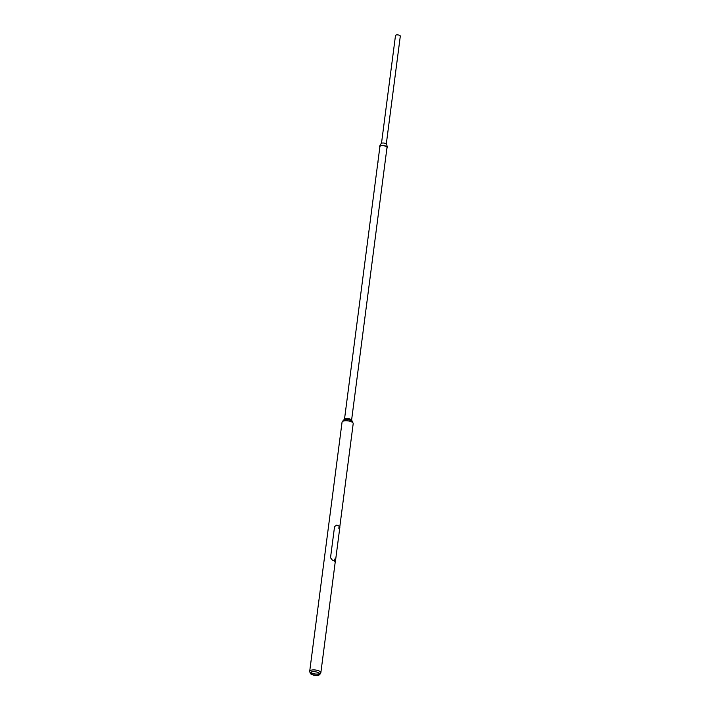 <?xml version="1.0" encoding="UTF-8"?>
<svg xmlns="http://www.w3.org/2000/svg" width="710" height="710" viewBox="0 0 710 710"><rect width="100%" height="100%" fill="white"/><g stroke="black" fill="none" stroke-linecap="round" stroke-linejoin="round"><path stroke-width="1.06" d="M319.775 674.5A4.864 1.793 7.4 0 1 315.648 675.414A4.864 1.793 7.4 0 1 310.767 673.897A4.864 1.793 7.4 0 1 310.288 673.266A4.864 1.793 7.4 0 1 312.719 671.713A4.864 1.793 7.4 0 1 317.823 672.379A4.864 1.793 7.4 0 1 319.376 673.213A4.864 1.793 7.4 0 1 319.775 674.5L320.689 673.16A5.618 2.068 -172.6 0 0 320.84 672.796A5.618 2.068 -172.6 0 0 320.228 671.678A5.618 2.068 -172.6 0 0 314.086 669.903A5.618 2.068 -172.6 0 0 309.693 671.349L342.051 422.184A5.618 2.068 7.4 0 1 342.291 421.696L343.445 420.435A4.615 1.695 7.4 0 1 347.421 419.672A4.615 1.695 7.4 0 1 351.894 421.101A4.615 1.695 7.4 0 1 352.302 421.58L353.092 423.098A5.618 2.068 7.4 0 1 353.198 423.63L339.77 527.024M342.291 421.696A5.618 2.068 7.4 0 1 347.137 420.781A5.618 2.068 7.4 0 1 352.595 422.512A5.618 2.068 7.4 0 1 353.092 423.098M317.752 672.352A4.606 1.695 7.4 0 1 319.163 673.124A4.606 1.695 7.4 0 1 319.536 674.34A4.606 1.695 7.4 0 1 315.63 675.201A4.606 1.695 7.4 0 1 311.015 673.763A4.606 1.695 7.4 0 1 310.563 673.169A4.606 1.695 7.4 0 1 312.791 671.713M319.589 673.639A5.325 1.961 7.4 0 1 310.687 672.485M309.693 671.349A5.618 2.068 -172.6 0 0 309.738 671.74L310.288 673.266M352.444 421.474L351.432 419.974A3.577 1.313 -172.6 0 0 351.175 419.69A3.577 1.313 -172.6 0 0 347.811 418.598A3.577 1.313 -172.6 0 0 344.687 419.104L343.338 420.293A4.828 1.775 7.4 0 1 347.554 419.61A4.828 1.775 7.4 0 1 352.089 421.092A4.828 1.775 7.4 0 1 352.444 421.474A4.828 1.775 7.4 0 1 352.586 422.13M384.989 162.972L387.003 147.511A3.577 1.313 -172.6 0 0 386.613 146.801A3.577 1.313 -172.6 0 0 382.708 145.665A3.577 1.313 -172.6 0 0 379.912 146.588L377.897 162.075M343.028 420.888A4.828 1.775 7.4 0 1 343.338 420.293M378.119 161.871L377.924 162.51L378.119 161.871M334.703 560.261L334.907 559.622M334.783 559.418L334.809 560.252L335.022 559.613M338.847 528.373L339.052 527.734M338.927 527.53L338.954 528.364L339.158 527.725M335.164 562.497L335.244 562.533A5.742 2.112 -172.6 0 0 335.306 562.32A5.742 2.112 -172.6 0 0 334.685 561.184A5.742 2.112 -172.6 0 0 332.227 559.977L330.514 557.732L334.561 526.589M330.514 557.732L334.57 526.545L336.753 525.125A5.742 2.112 7.4 0 1 339.22 526.323A5.742 2.112 7.4 0 1 339.833 527.468L335.306 562.32M330.523 557.687L332.227 559.977M335.138 562.497A5.618 2.068 -172.6 0 0 335.191 562.302A5.618 2.068 -172.6 0 0 334.579 561.193A5.618 2.068 -172.6 0 0 332.209 560.03M334.978 558.956L335.04 559.684M381.501 143.278L395.497 35.5A2.423 0.896 7.4 0 1 397.396 34.879A2.423 0.896 7.4 0 1 400.041 35.642A2.423 0.896 7.4 0 1 400.307 36.121L386.311 143.899M386.932 148.053A3.799 1.393 -172.6 0 0 387.19 147.396A3.799 1.393 -172.6 0 0 384.039 145.807A3.799 1.393 -172.6 0 0 380.001 146.162A3.799 1.393 -172.6 0 0 379.752 146.429A3.799 1.393 -172.6 0 0 379.841 147.13M386.914 148.177A4.02 1.482 -172.6 0 0 387.101 148.062A4.02 1.482 -172.6 0 0 387.42 147.334A4.02 1.482 -172.6 0 0 384.083 145.648A4.02 1.482 -172.6 0 0 379.814 146.029A4.02 1.482 -172.6 0 0 379.539 146.313A4.02 1.482 -172.6 0 0 379.823 147.254M387.42 147.334L386.577 144.281A2.778 1.021 -172.6 0 0 384.27 143.109A2.778 1.021 -172.6 0 0 381.323 143.376A2.778 1.021 -172.6 0 0 381.137 143.571L379.539 146.313M334.898 558.93L335.342 559.693L335.404 558.965M335.448 559.604L335.262 558.983L335.448 559.604M339.593 527.716L339.54 527.077M335.191 562.302L320.84 672.796M384.927 163.433L351.583 420.196M377.844 162.483L344.492 419.273M334.96 559.728L335.448 559.64M339.105 527.841L339.664 527.566L339.043 527.042"/></g></svg>
